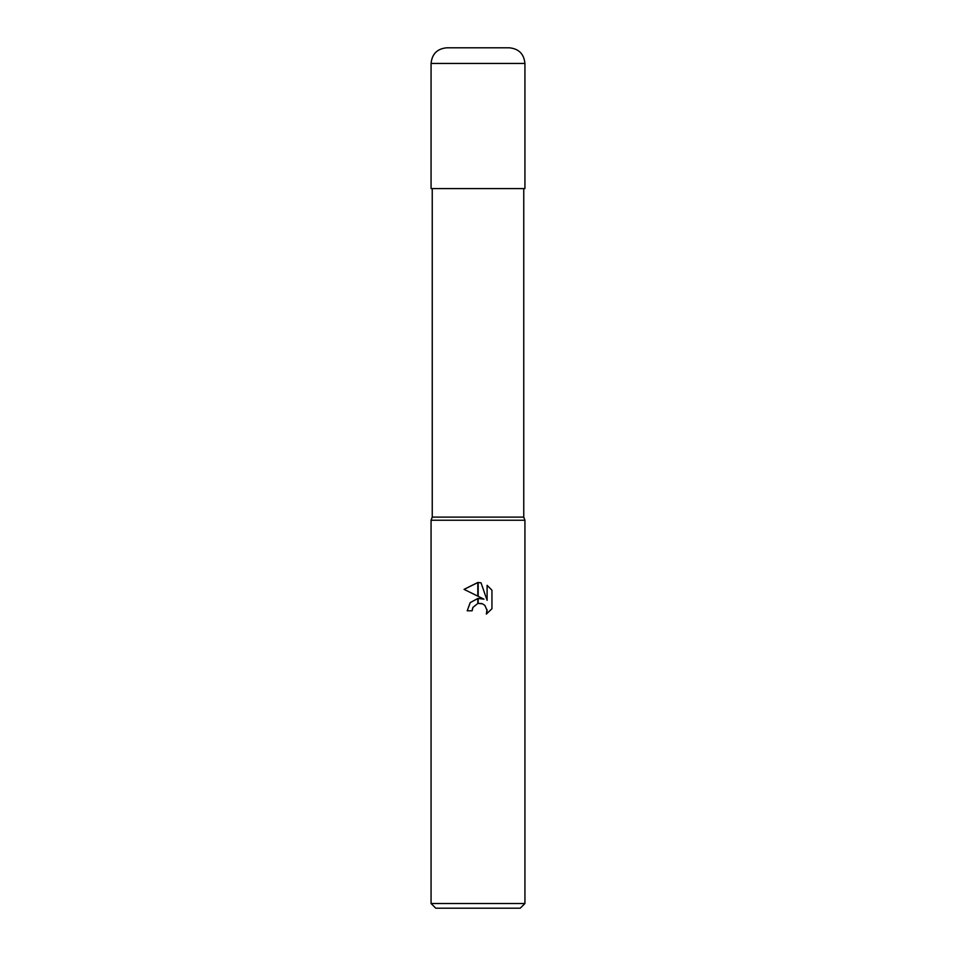 <?xml version="1.0" encoding="UTF-8"?>
<svg xmlns="http://www.w3.org/2000/svg" width="956" height="956" viewBox="0 0 956 956"><rect width="100%" height="100%" fill="white"/><g stroke="black" fill="none" stroke-linecap="round" stroke-linejoin="round"><path stroke-width="1.43" d="M478 517.112L523.757 517.112L524.928 520.243L524.928 903.504L431.072 903.504L431.072 520.243L524.928 520.243L431.072 520.243L432.243 517.112L478 517.112M431.072 903.504L435.757 908.2L520.243 908.2L524.928 903.504M483.975 599.185L478.191 596.329L478.191 582.491L481.023 582.813L487.106 600.332L487.106 585.323L491.946 590.211L491.946 608.733L486.341 614.099L487.13 610.741L484.943 605.447L482.505 603.822L478.191 603.391L478.191 598.432L483.975 599.185L478.191 598.432M478 598.456L470.268 602.567L467.209 610.788L470.197 602.639L477.809 598.48L477.809 603.475L472.933 607.395L472.133 610.788L472.634 608.04M487.022 609.522L486.341 614.099L491.946 608.733M477.809 596.138L464.054 589.362L477.809 582.491L477.809 596.138M472.933 607.395L477.761 603.487M478 603.427L481.812 603.571M491.946 590.211L487.106 585.323M481.023 582.813L478.191 582.491M478 582.491L464.054 589.362M472.133 610.788L467.209 610.788M446.715 47.8L509.285 47.8C518.785 48.732 524.008 53.942 524.928 63.443L431.072 63.443C431.993 53.942 437.215 48.732 446.715 47.8M431.072 63.443L431.072 188.595L524.928 188.595L524.928 63.443M523.757 188.595L523.757 517.112M432.243 188.595L432.243 517.112"/></g></svg>
